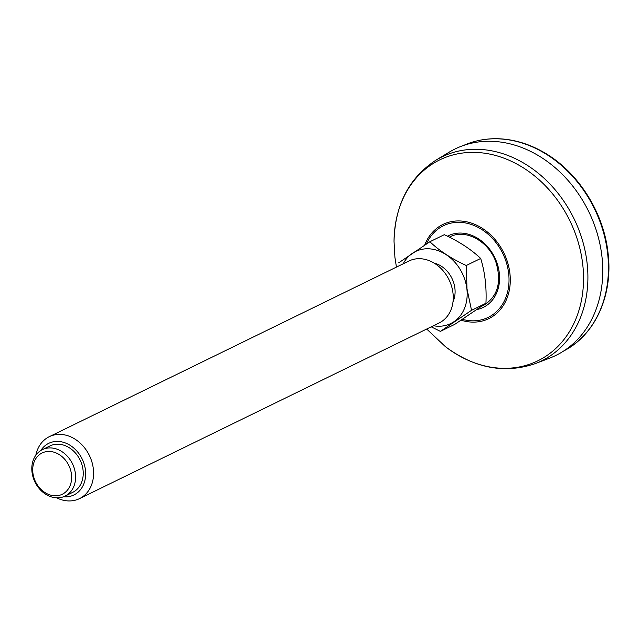 <?xml version="1.0" encoding="UTF-8"?>
<svg xmlns="http://www.w3.org/2000/svg" width="640" height="640" viewBox="0 0 640 640"><rect width="100%" height="100%" fill="white"/><g stroke="black" fill="none" stroke-linecap="round" stroke-linejoin="round"><path stroke-width="0.96" d="M436.104 160.064L449.16 152.184A114.872 92.696 64 0 1 588.704 211.536A114.872 92.696 64 0 1 549.744 358.088L535.496 363.544A113.52 91.608 -116 0 0 587.048 262.728A113.52 91.608 -116 0 0 436.104 160.064C408.992 177.792 394.976 204.896 394.032 241.368A111.8 90.216 64 0 1 482.808 152.968A111.8 90.216 64 0 1 582.696 264.088A111.8 90.216 64 0 1 543.488 357.736A111.8 90.216 64 0 1 445.512 346.744L426.688 329.032M32 472.008A25.848 20.856 -116 0 0 65.056 496.096A25.848 20.856 -116 0 0 75.416 473.736A25.848 20.856 -116 0 0 42.368 449.648A25.848 20.856 -116 0 0 32 472.008M32.888 472.848A22.976 18.536 -116 0 0 64.088 493.208A22.976 18.536 -116 0 0 59.576 454.8A22.976 18.536 -116 0 0 32.888 472.848M56.648 497.824A34.464 27.808 -116 0 0 79.504 498.624A34.464 27.808 -116 0 0 93.328 468.816A34.464 27.808 -116 0 0 49.256 436.696A34.464 27.808 -116 0 0 35.84 455.224M63.416 496.792A28.72 23.176 -116 0 0 82.152 458.976A28.72 23.176 -116 0 0 40.808 450.512M49.256 436.696L408.92 261.008A34.464 27.808 64 0 1 452.992 293.12A34.464 27.808 64 0 1 439.176 322.936L79.504 498.624M440.392 331.368L471.528 310.312L485.944 303.264L454.808 324.328L440.392 331.368L431.208 326.824M429.864 241.744C439.52 250.904 451.656 258.816 466.264 265.496L480.68 258.456C471.024 249.296 458.888 241.384 444.28 234.704L429.864 241.744L398.72 262.808M466.264 265.496L466.992 288.832L471.528 310.312M480.68 258.456C484.936 272.136 486.688 287.072 485.944 303.264M403.184 263.808A40.104 32.368 64 0 1 439.2 251.072A40.104 32.368 64 0 1 466.88 288.848A40.104 32.368 64 0 1 433.44 325.736M434.104 263.088A25.848 20.856 64 0 1 454.904 288.368A25.848 20.856 64 0 1 453.008 301.792M42.368 449.648L49.984 445.928A25.848 20.856 64 0 1 83.04 470.016A25.848 20.856 64 0 1 72.672 492.376L65.056 496.096M424.68 245.088A52.384 42.272 64 0 1 471.36 223.08A52.384 42.272 64 0 1 509.896 273.28A52.384 42.272 64 0 1 461.176 320.216M462.496 319.352A51 41.16 -116 0 0 508.648 273.28A51 41.16 -116 0 0 472.104 224.736A51 41.16 -116 0 0 426.448 243.944M449.56 237.248A38.136 30.776 64 0 1 451.048 236.368L449.568 237.248M484.496 304.856A38.136 30.776 64 0 1 482.896 305.48M449.384 237.16A38.136 30.776 64 0 1 449.976 236.856C465.12 228.624 488.376 240.816 495.776 261.68C501.952 282.04 497.84 296.608 483.456 305.392A38.136 30.776 64 0 1 482.24 305.952M447.432 236.2A39.864 32.168 64 0 1 496.08 260.52A39.864 32.168 64 0 1 477.232 309.472M463.472 145.488A114.352 92.272 64 0 1 607.584 253.056A114.352 92.272 64 0 1 563.816 350.912M535.496 363.544C504.856 374.024 474.856 368.424 445.512 346.744M484.504 304.848L482.904 305.472M394.032 241.368L394.92 257.384L396.432 267.104M463.344 145.552C475.832 139.952 489.216 137.792 503.48 139.072C517.288 140.392 530.712 144.808 543.76 152.32C577.752 171.568 603.576 211.944 608 252.64C613.368 294.688 595.424 334.848 563.688 350.984"/></g></svg>
